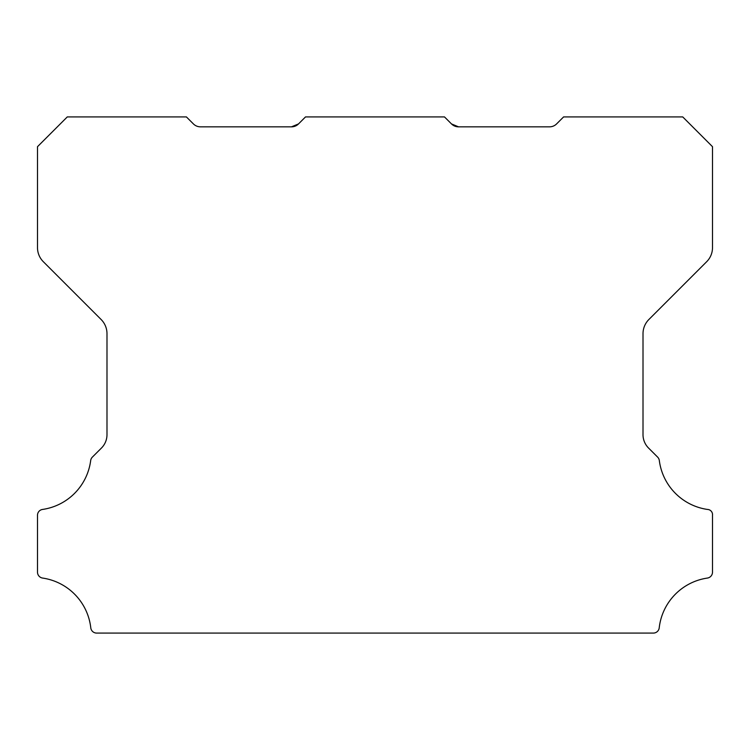 <?xml version="1.0" encoding="UTF-8"?>
<svg xmlns="http://www.w3.org/2000/svg" width="750" height="750" viewBox="0 0 750 750"><rect width="100%" height="100%" fill="white"/><g stroke="black" fill="none" stroke-linecap="round" stroke-linejoin="round"><path stroke-width="1.12" d="M451.5 123.928L458.522 126.834L549.562 126.834A9.928 9.928 0 0 0 556.584 123.928L563.606 116.916L682.725 116.916L712.5 146.691L712.5 247.659A19.856 19.856 0 0 1 706.688 261.694L648.825 319.556A20.062 20.062 0 0 0 643.013 333.591L643.013 434.278A18.928 18.928 0 0 0 648.834 448.312L657.638 457.116A5.953 5.953 0 0 1 659.325 460.566A56.747 56.747 0 0 0 707.409 509.438A5.231 5.231 0 0 1 712.5 515.334L712.5 572.166A5.991 5.991 0 0 1 707.409 578.062A56.766 56.766 0 0 0 659.222 627.806A5.906 5.906 0 0 1 653.306 633.084L96.694 633.084A5.906 5.906 0 0 1 90.778 627.806A56.766 56.766 0 0 0 42.591 578.062A5.991 5.991 0 0 1 37.5 572.166L37.5 515.334A5.85 5.85 0 0 1 42.591 509.438A56.747 56.747 0 0 0 90.675 460.566A5.953 5.953 0 0 1 92.362 457.116L101.175 448.312A18.928 18.928 0 0 0 106.988 434.278L106.988 333.591A20.062 20.062 0 0 0 101.175 319.556L43.312 261.694A19.856 19.856 0 0 1 37.5 247.659L37.5 146.691L67.284 116.916L186.394 116.916L193.416 123.928A9.928 9.928 0 0 0 200.438 126.834L291.478 126.834L298.5 123.928A9.75 9.75 0 0 1 291.478 126.834L298.5 123.928L305.512 116.916L444.488 116.916L451.5 123.928L458.522 126.834A9.75 9.75 0 0 1 451.5 123.928L458.522 126.834L451.5 123.928L458.522 126.834L451.5 123.928L455.269 126.3L451.5 123.928L458.522 126.834L451.5 123.928L458.522 126.834L451.5 123.928L458.522 126.834L451.5 123.928L458.522 126.834L451.5 123.928L458.522 126.834L451.5 123.928L458.522 126.834L451.5 123.928L458.522 126.834L451.5 123.928L458.522 126.834L451.5 123.928L458.522 126.834L451.5 123.928L458.522 126.834L451.5 123.928L458.522 126.834L451.5 123.928L458.522 126.834L451.5 123.928L458.522 126.834L451.5 123.928L458.522 126.834L451.5 123.928L455.269 126.3"/></g></svg>
